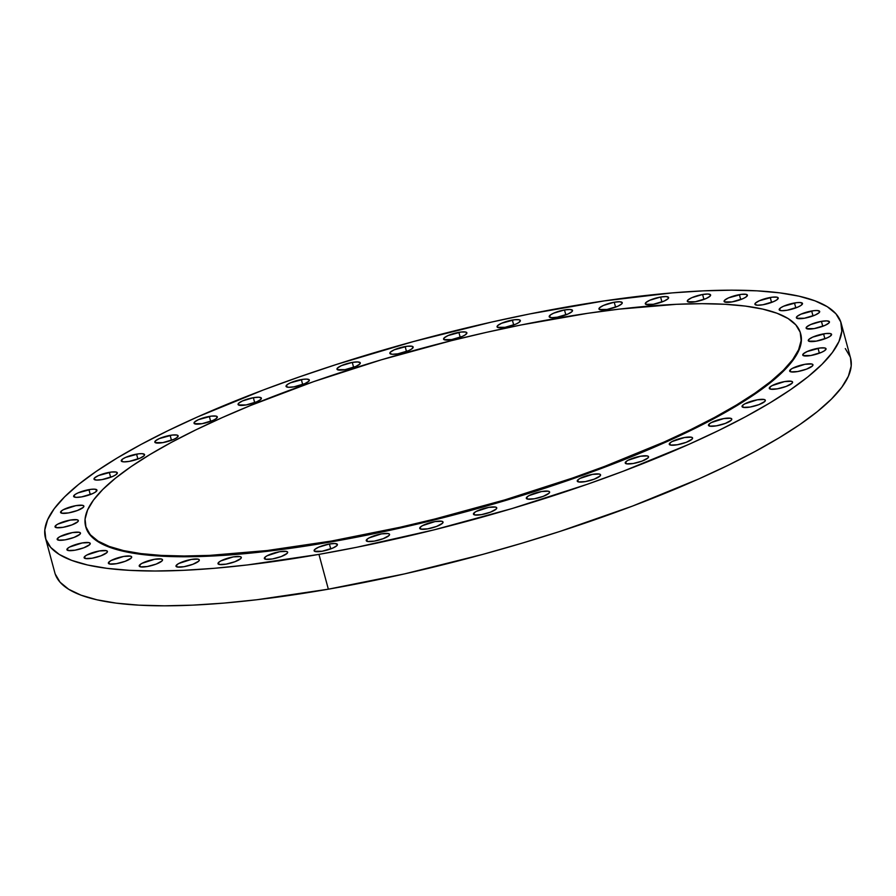 <?xml version="1.0" encoding="UTF-8"?>
<svg xmlns="http://www.w3.org/2000/svg" width="896" height="896" viewBox="0 0 896 896"><rect width="100%" height="100%" fill="white"/><g stroke="black" fill="none" stroke-linecap="round" stroke-linejoin="round"><path stroke-width="1.34" d="M790.216 369.869L790.742 371.829L790.216 369.869L792.456 368.334L804.955 364.302L811.731 363.989L812.952 364.739L812.403 365.982A12.074 2.744 164.9 0 1 799.814 371.123A12.074 2.744 164.9 0 1 789.656 371.067A12.074 2.744 164.9 0 1 790.216 369.869A12.074 2.744 164.9 0 1 802.794 364.728A12.074 2.744 164.9 0 1 812.963 364.784A12.074 2.744 164.9 0 1 812.403 365.982L806.579 369.118L797.664 371.549L790.888 371.862L789.667 371.112L790.216 369.869M818.037 348.286A12.074 2.744 164.9 0 1 826.045 348.768A12.074 2.744 164.9 0 1 810.746 355.533L803.141 355.544L803.298 353.853L807.195 351.512L820.131 347.973L824.813 347.973L826.034 348.734L824.566 350.717L821.598 352.307L810.746 355.533A12.074 2.744 164.9 0 1 802.738 355.051A12.074 2.744 164.9 0 1 818.037 348.286L819.37 353.214L818.037 348.286M823.57 333.872A12.074 2.744 164.9 0 1 831.578 334.354A12.074 2.744 164.9 0 1 816.278 341.13L808.674 341.13L808.83 339.438L812.717 337.098L825.664 333.558L830.346 333.558L831.566 334.32L830.099 336.302L827.12 337.893L816.278 341.13A12.074 2.744 164.9 0 1 808.27 340.648A12.074 2.744 164.9 0 1 823.57 333.872L824.891 338.8L823.57 333.872M821.43 321.35A12.074 2.744 164.9 0 1 829.438 321.832A12.074 2.744 164.9 0 1 814.139 328.608L806.534 328.608L806.691 326.917L810.589 324.576L821.43 321.35L826.986 320.891L829.427 321.798L828.878 323.042L824.992 325.382L814.139 328.608A12.074 2.744 164.9 0 1 806.131 328.126A12.074 2.744 164.9 0 1 821.43 321.35L822.763 326.278L821.43 321.35M811.675 310.99A12.074 2.744 164.9 0 1 819.683 311.472A12.074 2.744 164.9 0 1 804.384 318.237L796.779 318.237L796.936 316.557L800.822 314.216L813.77 310.677L817.219 310.52L819.672 311.427L819.123 312.67L815.226 315.011L804.384 318.237A12.074 2.744 164.9 0 1 796.376 317.755A12.074 2.744 164.9 0 1 811.675 310.99L812.997 315.918L811.675 310.99M794.483 302.982A12.074 2.744 164.9 0 1 802.502 303.464A12.074 2.744 164.9 0 1 787.203 310.229L781.648 310.699L779.195 309.792L780.674 307.798L783.642 306.208L796.578 302.669L800.038 302.512L802.491 303.419L801.013 305.413L798.045 307.003L787.203 310.229A12.074 2.744 164.9 0 1 779.184 309.747A12.074 2.744 164.9 0 1 794.483 302.982L795.816 307.91L794.483 302.982M770.224 297.494A12.074 2.744 164.9 0 1 778.243 297.976A12.074 2.744 164.9 0 1 762.944 304.752L757.389 305.211L754.936 304.304L755.485 303.061L759.382 300.72L772.318 297.181L777 297.181L778.232 297.942L776.754 299.925L773.786 301.526L762.944 304.752A12.074 2.744 164.9 0 1 754.925 304.27A12.074 2.744 164.9 0 1 770.224 297.494L771.557 302.422L770.224 297.494M739.39 294.65A12.074 2.744 164.9 0 1 747.398 295.131A12.074 2.744 164.9 0 1 732.099 301.896L724.494 301.907L724.651 300.216L728.538 297.875L741.485 294.336L746.166 294.336L747.387 295.098L745.92 297.08L742.941 298.67L732.099 301.896A12.074 2.744 164.9 0 1 724.091 301.414A12.074 2.744 164.9 0 1 739.39 294.65L740.712 299.578L739.39 294.65M702.598 294.493A12.074 2.744 164.9 0 1 710.606 294.974A12.074 2.744 164.9 0 1 695.307 301.75L687.702 301.75L687.859 300.059L691.746 297.718L702.598 294.493L708.142 294.022L710.595 294.941L710.046 296.184L706.149 298.525L695.307 301.75A12.074 2.744 164.9 0 1 687.299 301.269A12.074 2.744 164.9 0 1 702.598 294.493L703.92 299.421L702.598 294.493M660.598 297.035A12.074 2.744 164.9 0 1 668.606 297.517A12.074 2.744 164.9 0 1 653.307 304.293L645.702 304.293L645.859 302.602L649.746 300.261L660.598 297.035L666.142 296.565L668.595 297.483L668.046 298.726L664.149 301.067L653.307 304.293A12.074 2.744 164.9 0 1 645.299 303.811A12.074 2.744 164.9 0 1 660.598 297.035L661.92 301.963L660.598 297.035M614.253 302.221A12.074 2.744 164.9 0 1 622.261 302.702A12.074 2.744 164.9 0 1 606.962 309.478L599.357 309.478L599.514 307.798L603.4 305.458L614.253 302.221L619.797 301.762L622.25 302.669L621.701 303.912L617.803 306.253L606.962 309.478A12.074 2.744 164.9 0 1 598.954 308.997A12.074 2.744 164.9 0 1 614.253 302.221L615.574 307.16L614.253 302.221M564.491 309.949A12.074 2.744 164.9 0 1 572.51 310.43A12.074 2.744 164.9 0 1 557.211 317.206L551.656 317.677L549.203 316.758L550.682 314.776L553.65 313.186L564.491 309.949L570.046 309.49L572.499 310.397L571.95 311.64L568.053 313.981L557.211 317.206A12.074 2.744 164.9 0 1 549.192 316.725A12.074 2.744 164.9 0 1 564.491 309.949L565.824 314.877L564.491 309.949M512.355 320.062A12.074 2.744 164.9 0 1 520.363 320.544A12.074 2.744 164.9 0 1 505.064 327.32L497.459 327.32L497.616 325.629L501.502 323.288L514.45 319.749L519.131 319.749L520.352 320.51L518.874 322.493L515.906 324.094L505.064 327.32A12.074 2.744 164.9 0 1 497.056 326.838A12.074 2.744 164.9 0 1 512.355 320.062L513.677 324.99L512.355 320.062M458.875 332.349A12.074 2.744 164.9 0 1 466.883 332.83A12.074 2.744 164.9 0 1 451.584 339.606L443.979 339.606L444.136 337.915L448.034 335.574L460.97 332.035L465.651 332.035L466.872 332.797L465.405 334.779L462.426 336.381L451.584 339.606A12.074 2.744 164.9 0 1 443.576 339.125A12.074 2.744 164.9 0 1 458.875 332.349L460.208 337.277L458.875 332.349M405.149 346.562A12.074 2.744 164.9 0 1 413.168 347.043A12.074 2.744 164.9 0 1 397.869 353.819L392.314 354.278L389.861 353.371L390.41 352.128L394.307 349.787L407.243 346.248L411.936 346.248L413.157 347.01L411.678 348.992L408.71 350.594L397.869 353.819A12.074 2.744 164.9 0 1 389.85 353.338A12.074 2.744 164.9 0 1 405.149 346.562L406.482 351.49L405.149 346.562M352.285 362.41A12.074 2.744 164.9 0 1 360.293 362.891A12.074 2.744 164.9 0 1 344.994 369.667L337.389 369.667L337.546 367.976L341.443 365.635L352.285 362.41L357.829 361.939L360.282 362.858L359.733 364.101L355.846 366.442L344.994 369.667A12.074 2.744 164.9 0 1 336.986 369.186A12.074 2.744 164.9 0 1 352.285 362.41L353.618 367.338L352.285 362.41M301.347 379.579A12.074 2.744 164.9 0 1 309.355 380.061A12.074 2.744 164.9 0 1 294.056 386.826L288.501 387.296L286.059 386.389L287.526 384.395L290.494 382.805L303.442 379.266L306.891 379.109L309.344 380.016L308.795 381.259L304.898 383.6L294.056 386.826A12.074 2.744 164.9 0 1 286.048 386.344A12.074 2.744 164.9 0 1 301.347 379.579L302.669 384.507L301.347 379.579M253.366 397.701A12.074 2.744 164.9 0 1 261.374 398.182A12.074 2.744 164.9 0 1 246.075 404.958L238.47 404.958L238.627 403.267L242.525 400.926L253.366 397.701L258.91 397.23L261.363 398.149L260.814 399.392L256.917 401.733L246.075 404.958A12.074 2.744 164.9 0 1 238.067 404.477A12.074 2.744 164.9 0 1 253.366 397.701L254.688 402.629L253.366 397.701M209.328 416.427A12.074 2.744 164.9 0 1 217.336 416.909A12.074 2.744 164.9 0 1 202.037 423.685L194.432 423.685L194.589 421.994L198.486 419.653L211.422 416.114L216.104 416.114L217.325 416.875L215.858 418.858L212.89 420.448L202.037 423.685A12.074 2.744 164.9 0 1 194.029 423.203A12.074 2.744 164.9 0 1 209.328 416.427L210.661 421.355L209.328 416.427M170.128 435.366A12.074 2.744 164.9 0 1 178.136 435.848A12.074 2.744 164.9 0 1 162.837 442.624L155.232 442.624L155.389 440.933L159.286 438.592L172.222 435.053L176.904 435.053L178.125 435.814L176.658 437.797L173.69 439.387L162.837 442.624A12.074 2.744 164.9 0 1 154.829 442.142A12.074 2.744 164.9 0 1 170.128 435.366L171.461 440.294L170.128 435.366M136.562 454.138A12.074 2.744 164.9 0 1 144.57 454.619A12.074 2.744 164.9 0 1 129.282 461.384L123.726 461.854L121.274 460.947L122.752 458.954L125.72 457.363L138.656 453.824L142.117 453.667L144.558 454.574L144.01 455.818L140.123 458.158L129.282 461.384A12.074 2.744 164.9 0 1 121.262 460.902A12.074 2.744 164.9 0 1 136.562 454.138L137.894 459.066L136.562 454.138M109.312 472.349A12.074 2.744 164.9 0 1 117.331 472.83A12.074 2.744 164.9 0 1 102.032 479.606L96.477 480.066L94.024 479.158L94.573 477.915L98.47 475.574L111.406 472.035L116.099 472.035L117.32 472.797L115.842 474.779L112.874 476.37L102.032 479.606A12.074 2.744 164.9 0 1 94.013 479.125A12.074 2.744 164.9 0 1 109.312 472.349L110.645 477.277L109.312 472.349M88.939 489.642A12.074 2.744 164.9 0 1 96.958 490.123A12.074 2.744 164.9 0 1 81.659 496.888L76.104 497.358L73.651 496.451L75.13 494.458L78.098 492.867L91.034 489.328L94.494 489.171L96.947 490.078L95.469 492.072L92.501 493.662L81.659 496.888A12.074 2.744 164.9 0 1 73.64 496.406A12.074 2.744 164.9 0 1 88.939 489.642L90.272 494.57L88.939 489.642M61.118 511.224L61.645 513.184L61.118 511.224L63.358 509.69L75.858 505.658L82.634 505.344L83.854 506.094L83.306 507.338A12.074 2.744 164.9 0 1 70.728 512.478A12.074 2.744 164.9 0 1 60.558 512.422A12.074 2.744 164.9 0 1 61.118 511.224A12.074 2.744 164.9 0 1 73.707 506.083A12.074 2.744 164.9 0 1 83.877 506.139A12.074 2.744 164.9 0 1 83.306 507.338L77.482 510.474L68.578 512.904L61.79 513.218L60.57 512.467L61.118 511.224M55.586 525.638L56.123 527.598L55.586 525.638L57.826 524.104L70.325 520.072L77.101 519.758L78.333 520.509L77.784 521.752A12.074 2.744 164.9 0 1 65.195 526.893A12.074 2.744 164.9 0 1 55.026 526.837A12.074 2.744 164.9 0 1 55.586 525.638A12.074 2.744 164.9 0 1 68.174 520.498A12.074 2.744 164.9 0 1 78.344 520.554A12.074 2.744 164.9 0 1 77.784 521.752L71.949 524.888L63.045 527.318L56.258 527.632L55.037 526.882L55.586 525.638M57.725 538.16L58.251 540.12L57.725 538.16L59.965 536.614L72.464 532.582L79.24 532.28L80.461 533.03L79.912 534.274A12.074 2.744 164.9 0 1 67.334 539.403A12.074 2.744 164.9 0 1 57.165 539.358A12.074 2.744 164.9 0 1 57.725 538.16A12.074 2.744 164.9 0 1 70.314 533.019A12.074 2.744 164.9 0 1 80.472 533.064A12.074 2.744 164.9 0 1 79.912 534.274L74.088 537.398L65.173 539.84L58.397 540.154L57.176 539.392L57.725 538.16M67.48 548.52L68.018 550.48L67.48 548.52L69.72 546.986L82.219 542.954L89.006 542.64L90.227 543.402L89.678 544.634A12.074 2.744 164.9 0 1 77.09 549.774A12.074 2.744 164.9 0 1 66.92 549.73A12.074 2.744 164.9 0 1 67.48 548.52A12.074 2.744 164.9 0 1 80.069 543.379A12.074 2.744 164.9 0 1 90.238 543.435A12.074 2.744 164.9 0 1 89.678 544.634L83.854 547.77L74.939 550.211L68.163 550.514L66.931 549.763L67.48 548.52M84.672 556.528L85.198 558.488L84.672 556.528L86.912 554.994L99.411 550.962L106.187 550.648L107.408 551.41L106.859 552.642A12.074 2.744 164.9 0 1 94.27 557.782A12.074 2.744 164.9 0 1 84.112 557.738A12.074 2.744 164.9 0 1 84.672 556.528A12.074 2.744 164.9 0 1 97.261 551.387A12.074 2.744 164.9 0 1 107.419 551.443A12.074 2.744 164.9 0 1 106.859 552.642L101.035 555.778L92.12 558.219L85.344 558.522L84.123 557.771L84.672 556.528M108.931 562.016L109.458 563.976L108.931 562.016L111.171 560.482L123.67 556.438L130.446 556.136L131.667 556.886L131.118 558.13A12.074 2.744 164.9 0 1 118.53 563.27A12.074 2.744 164.9 0 1 108.371 563.214A12.074 2.744 164.9 0 1 108.931 562.016A12.074 2.744 164.9 0 1 121.52 556.875A12.074 2.744 164.9 0 1 131.678 556.92A12.074 2.744 164.9 0 1 131.118 558.13L125.294 561.266L116.379 563.696L109.603 564.01L108.382 563.248L108.931 562.016M139.765 564.861L140.302 566.821L139.765 564.861L142.005 563.326L154.504 559.294L161.291 558.981L162.512 559.731L161.963 560.974A12.074 2.744 164.9 0 1 149.374 566.115A12.074 2.744 164.9 0 1 139.205 566.059A12.074 2.744 164.9 0 1 139.765 564.861A12.074 2.744 164.9 0 1 152.354 559.72A12.074 2.744 164.9 0 1 162.523 559.776A12.074 2.744 164.9 0 1 161.963 560.974L156.139 564.11L147.224 566.541L140.448 566.854L139.216 566.104L139.765 564.861M176.568 565.018L177.094 566.978L176.568 565.018L178.797 563.483L191.296 559.44L198.083 559.138L199.304 559.888L198.755 561.131A12.074 2.744 164.9 0 1 186.166 566.272A12.074 2.744 164.9 0 1 175.997 566.216A12.074 2.744 164.9 0 1 176.568 565.018A12.074 2.744 164.9 0 1 189.146 559.877A12.074 2.744 164.9 0 1 199.315 559.922A12.074 2.744 164.9 0 1 198.755 561.131L192.931 564.267L184.016 566.698L177.24 567.011L176.008 566.25L176.568 565.018M218.557 562.475L219.094 564.435L218.557 562.475L220.797 560.93L233.296 556.898L240.072 556.595L241.304 557.346L240.755 558.589A12.074 2.744 164.9 0 1 228.166 563.73A12.074 2.744 164.9 0 1 217.997 563.674A12.074 2.744 164.9 0 1 218.557 562.475A12.074 2.744 164.9 0 1 231.146 557.334A12.074 2.744 164.9 0 1 241.315 557.379A12.074 2.744 164.9 0 1 240.755 558.589L234.92 561.714L226.016 564.155L219.229 564.469L218.008 563.707L218.557 562.475M769.843 387.162L770.37 389.122L769.843 387.162L772.083 385.627L784.582 381.595L791.358 381.282L792.579 382.032L792.03 383.275A12.074 2.744 164.9 0 1 779.442 388.416A12.074 2.744 164.9 0 1 769.283 388.36A12.074 2.744 164.9 0 1 769.843 387.162A12.074 2.744 164.9 0 1 782.421 382.021A12.074 2.744 164.9 0 1 792.59 382.077A12.074 2.744 164.9 0 1 792.03 383.275L786.206 386.411L777.291 388.842L770.515 389.155L769.294 388.405L769.843 387.162M742.594 405.373L743.12 407.333L742.594 405.373L744.834 403.838L757.333 399.806L764.109 399.493L765.33 400.254L764.781 401.486A12.074 2.744 164.9 0 1 752.203 406.627A12.074 2.744 164.9 0 1 742.034 406.582A12.074 2.744 164.9 0 1 742.594 405.373A12.074 2.744 164.9 0 1 755.182 400.232A12.074 2.744 164.9 0 1 765.341 400.288A12.074 2.744 164.9 0 1 764.781 401.486L758.957 404.622L750.042 407.064L743.266 407.366L742.045 406.616L742.594 405.373M709.027 424.144L709.554 426.104L709.027 424.144L711.267 422.61L723.766 418.578L730.542 418.264L731.774 419.014L731.214 420.258A12.074 2.744 164.9 0 1 718.637 425.398A12.074 2.744 164.9 0 1 708.467 425.342A12.074 2.744 164.9 0 1 709.027 424.144A12.074 2.744 164.9 0 1 721.616 419.003A12.074 2.744 164.9 0 1 731.786 419.059A12.074 2.744 164.9 0 1 731.214 420.258L725.39 423.394L716.486 425.824L709.699 426.138L708.478 425.387L709.027 424.144M669.827 443.083L670.354 445.043L669.827 443.083L672.067 441.549L684.566 437.517L691.342 437.203L692.574 437.954L692.014 439.197A12.074 2.744 164.9 0 1 679.437 444.338A12.074 2.744 164.9 0 1 669.267 444.282A12.074 2.744 164.9 0 1 669.827 443.083A12.074 2.744 164.9 0 1 682.416 437.942A12.074 2.744 164.9 0 1 692.586 437.998A12.074 2.744 164.9 0 1 692.014 439.197L686.19 442.333L677.286 444.763L670.499 445.077L669.278 444.326L669.827 443.083M625.789 461.81L626.326 463.77L625.789 461.81L628.029 460.275L640.528 456.232L647.304 455.93L648.536 456.68L647.987 457.923A12.074 2.744 164.9 0 1 635.398 463.064A12.074 2.744 164.9 0 1 625.229 463.008A12.074 2.744 164.9 0 1 625.789 461.81A12.074 2.744 164.9 0 1 638.378 456.669A12.074 2.744 164.9 0 1 648.547 456.714A12.074 2.744 164.9 0 1 647.987 457.923L642.152 461.059L633.248 463.49L626.461 463.803L625.24 463.042L625.789 461.81M577.819 479.931L578.346 481.891L577.819 479.931L580.048 478.397L592.547 474.365L599.334 474.051L600.555 474.813L600.006 476.045A12.074 2.744 164.9 0 1 587.418 481.186A12.074 2.744 164.9 0 1 577.248 481.141A12.074 2.744 164.9 0 1 577.819 479.931A12.074 2.744 164.9 0 1 590.397 474.79A12.074 2.744 164.9 0 1 600.566 474.846A12.074 2.744 164.9 0 1 600.006 476.045L594.182 479.181L585.267 481.622L578.491 481.925L577.27 481.174L577.819 479.931M526.87 497.101L527.397 499.061L526.87 497.101L529.11 495.566L541.61 491.523L548.386 491.221L549.618 491.971L549.058 493.214A12.074 2.744 164.9 0 1 536.48 498.355A12.074 2.744 164.9 0 1 526.31 498.299A12.074 2.744 164.9 0 1 526.87 497.101A12.074 2.744 164.9 0 1 539.459 491.96A12.074 2.744 164.9 0 1 549.629 492.005A12.074 2.744 164.9 0 1 549.058 493.214L543.234 496.35L534.33 498.781L527.542 499.094L526.322 498.333L526.87 497.101M474.006 512.949L474.533 514.909L474.006 512.949L476.246 511.414L488.746 507.382L495.522 507.069L496.742 507.819L496.194 509.062A12.074 2.744 164.9 0 1 483.605 514.203A12.074 2.744 164.9 0 1 473.446 514.147A12.074 2.744 164.9 0 1 474.006 512.949A12.074 2.744 164.9 0 1 486.584 507.808A12.074 2.744 164.9 0 1 496.754 507.864A12.074 2.744 164.9 0 1 496.194 509.062L490.37 512.198L481.454 514.629L474.678 514.942L473.458 514.181L474.006 512.949M420.28 527.162L420.818 529.122L420.28 527.162L422.52 525.627L435.019 521.584L441.795 521.282L443.027 522.032L442.478 523.275A12.074 2.744 164.9 0 1 429.89 528.416A12.074 2.744 164.9 0 1 419.72 528.36A12.074 2.744 164.9 0 1 420.28 527.162A12.074 2.744 164.9 0 1 432.869 522.021A12.074 2.744 164.9 0 1 443.038 522.066A12.074 2.744 164.9 0 1 442.478 523.275L436.643 526.411L427.739 528.842L420.952 529.155L419.731 528.394L420.28 527.162M366.811 539.448L367.338 541.408L366.811 539.448L369.04 537.914L381.539 533.87L388.326 533.568L389.547 534.318L388.998 535.562A12.074 2.744 164.9 0 1 376.41 540.702A12.074 2.744 164.9 0 1 366.24 540.646A12.074 2.744 164.9 0 1 366.811 539.448A12.074 2.744 164.9 0 1 379.389 534.307A12.074 2.744 164.9 0 1 389.558 534.352A12.074 2.744 164.9 0 1 388.998 535.562L383.174 538.698L374.259 541.128L367.483 541.442L366.251 540.68L366.811 539.448M264.902 557.278L265.44 559.238L264.902 557.278L267.142 555.744L279.642 551.712L286.429 551.398L287.65 552.16L287.101 553.392A12.074 2.744 164.9 0 1 274.512 558.533A12.074 2.744 164.9 0 1 264.342 558.488A12.074 2.744 164.9 0 1 264.902 557.278A12.074 2.744 164.9 0 1 277.491 552.149A12.074 2.744 164.9 0 1 287.661 552.194A12.074 2.744 164.9 0 1 287.101 553.392L281.277 556.528L272.362 558.97L265.586 559.272L264.354 558.522L264.902 557.278M329.403 543.984A12.074 2.744 164.9 0 1 337.411 544.466A12.074 2.744 164.9 0 1 322.112 551.242L314.507 551.242L314.664 549.55L318.55 547.21L329.403 543.984L334.947 543.514L337.4 544.432L336.851 545.675L332.954 548.016L322.112 551.242A12.074 2.744 164.9 0 1 314.104 550.76A12.074 2.744 164.9 0 1 329.403 543.984L330.725 548.912L329.403 543.984M331.386 541.05A370.238 84.235 164.9 0 1 85.646 526.288A370.238 84.235 164.9 0 1 554.814 318.629A370.238 84.235 164.9 0 1 800.554 333.39A370.238 84.235 164.9 0 1 331.386 541.05L331.587 541.811L331.386 541.05L399.907 527.296L434.963 518.974L504.963 499.845L572.589 478.027L604.699 466.368L663.936 442.098L690.514 429.733L714.694 417.368L736.266 405.126L755.014 393.12L770.762 381.461L783.35 370.283L792.669 359.666L798.605 349.731L801.136 340.558L800.206 332.248L795.838 324.89L788.077 318.528L776.989 313.242L762.686 309.086L745.315 306.085L725.021 304.282L702.016 303.677L676.525 304.304L619.058 309.142L587.63 313.32L520.934 325.002L486.293 332.382L451.237 340.704L381.237 359.834L313.611 381.651L250.958 405.328L222.264 417.581L195.686 429.946L171.506 442.31L149.934 454.552L131.186 466.558L115.438 478.218L102.85 489.406L93.531 500.013L87.595 509.958L85.064 519.12L85.994 527.43L90.362 534.789L98.123 541.15L109.211 546.437L123.502 550.592L140.885 553.594L161.179 555.397L184.184 556.002L209.675 555.386L267.142 550.536L331.386 541.05M85.848 527.038A370.238 84.235 -15.1 0 0 331.587 541.811L267.355 551.298L237.63 554.31L209.877 556.136L184.386 556.752L161.381 556.158L141.086 554.355L123.715 551.354L109.413 547.187L98.325 541.912L90.563 535.55L85.646 526.288M318.954 554.378A412.082 93.755 164.9 0 1 45.45 537.947A412.082 93.755 164.9 0 1 567.65 306.813A412.082 93.755 164.9 0 1 841.165 323.243A412.082 93.755 164.9 0 1 318.954 554.378L328.35 589.187L318.954 554.378L356.675 547.288L434.246 529.805L512.165 508.514L587.44 484.232L623.168 471.251L689.114 444.248L718.682 430.483L745.606 416.718L769.619 403.088L790.485 389.726L808.002 376.757L822.024 364.302L832.384 352.486L839.003 341.421L841.803 331.218L840.773 321.978L835.923 313.779L827.277 306.701L814.946 300.821L799.019 296.184L779.677 292.846L757.098 290.842L731.494 290.181L703.114 290.864L672.235 292.891L604.173 300.91L529.928 313.902L491.378 322.123L413.258 341.6L336.291 364.504L299.174 376.97L263.435 389.939L197.501 416.942L167.922 430.707L141.008 444.472L116.995 458.102L96.13 471.464L78.602 484.434L64.59 496.888L54.219 508.704L47.611 519.77L44.8 529.973L45.83 539.213L50.691 547.411L59.326 554.49L71.669 560.37L87.584 565.006L106.926 568.344L129.506 570.349L155.109 571.021L183.49 570.326L214.379 568.299L247.464 564.939L318.954 554.378M45.45 537.947L54.835 572.757A412.082 93.755 -15.1 0 0 328.35 589.187L404.622 573.877L482.742 554.4L521.55 543.323L559.709 531.496L632.565 506.061L698.499 479.058L728.078 465.293L754.992 451.528L779.005 437.898L799.87 424.536L817.398 411.566L831.41 399.112L841.781 387.296L848.389 376.23L851.2 366.027L850.539 357.997M850.17 356.787L845.309 348.589M55.227 574.022L60.077 582.221L68.723 589.299L81.054 595.179L96.981 599.816L116.323 603.154L138.902 605.158L164.506 605.819L192.886 605.136L223.765 603.109L256.85 599.749L328.35 589.187A412.082 93.755 -15.1 0 0 850.55 358.053L841.165 323.243M800.744 334.107L801.338 341.32L798.818 350.482L792.87 360.416L783.552 371.034L770.963 382.222L755.227 393.87L736.478 405.888L714.907 418.13L664.149 442.859L635.443 455.112L572.802 478.778L505.165 500.595L435.165 519.736L365.478 535.438L331.587 541.811A370.238 84.235 -15.1 0 0 800.755 334.152L800.554 333.39"/></g></svg>
